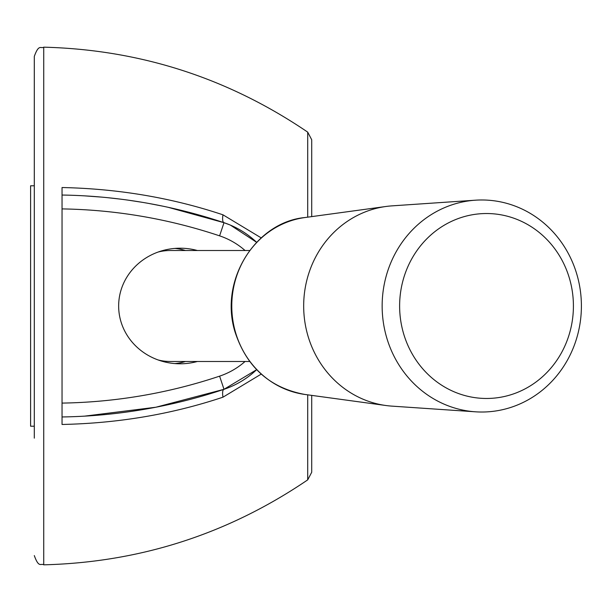 <?xml version="1.0" encoding="UTF-8"?>
<svg xmlns="http://www.w3.org/2000/svg" width="612" height="612" viewBox="0 0 612 612"><rect width="100%" height="100%" fill="white"/><g stroke="black" fill="none" stroke-linecap="round" stroke-linejoin="round"><path stroke-width="0.92" d="M311.715 176.539L311.715 216.617L311.715 139.758L307.714 132.138L307.714 217.161M34.303 426.212L34.303 56.419L34.303 438.154L34.303 426.212L30.6 426.212L30.6 185.788L34.303 185.788L34.303 173.846M174.894 363.582A57.796 54.307 90 0 0 185.451 361.485M185.451 250.515A57.796 54.307 90 0 0 174.894 248.418M249.665 361.485L170.243 361.485A55.485 52.135 -90 0 1 158.156 359.971M158.156 252.029A55.485 52.135 -90 0 1 170.243 250.515L249.665 250.515M197.378 250.515A61.506 57.796 180 0 0 180.157 248.204A61.506 57.796 180 0 0 118.651 306A61.506 57.796 180 0 0 180.157 363.796A61.506 57.796 180 0 0 197.378 361.485M68.1 195.159L62.041 195.037L62.041 187.532C118.338 188.71 171.98 197.806 222.975 214.82A13.869 3.97 -71.5 0 0 224 222.692L168.208 207.315M162.364 206.076L148.747 203.444M141.907 202.258L128.574 200.208M121.344 199.237L107.605 197.676M101.822 197.125L84.555 195.855M245.06 250.515A73.975 73.975 0 0 0 219.601 235.85A522.464 522.464 0 0 0 62.041 208.906L62.041 403.094A522.464 522.464 0 0 0 219.601 376.151A73.975 73.975 0 0 0 245.06 361.485M34.303 76.867L34.303 121.054M307.714 132.138C228.031 77.984 140.041 49.656 43.727 47.17L43.727 564.83C140.041 562.344 228.031 534.016 307.714 479.862L311.715 472.242L311.715 395.383M261.232 374.093L222.975 397.18C171.98 414.194 118.338 423.29 62.041 424.468L62.041 403.094L62.041 416.963L68.1 416.841M222.975 214.82L261.232 237.907M34.303 185.788L34.303 162.67M84.555 416.145L155.861 407.232L224 389.308L256.642 369.679A87.845 87.845 0 0 1 224 389.308A87.845 87.845 0 0 0 256.642 369.679M222.975 397.18A13.869 3.97 71.5 0 1 224 389.308A536.341 536.341 0 0 1 62.041 416.963A536.341 536.341 0 0 0 224 389.308L219.601 376.151M229.99 224.941L224 222.692A87.845 87.845 0 0 1 256.642 242.321L230.426 225.124M62.041 208.906L62.041 195.037A536.341 536.341 0 0 1 224 222.692A536.341 536.341 0 0 0 62.041 195.037M481.774 199.979A106.021 99.626 -90 0 1 581.4 306A106.021 99.626 -90 0 1 481.774 412.021A106.021 99.626 -90 0 1 475.417 411.807A106.021 99.626 -90 0 1 382.148 306A106.021 99.626 -90 0 1 475.417 200.193A106.021 99.626 -90 0 1 481.774 199.979M486.517 213.527A92.473 86.896 -90 0 1 561.77 352.237A92.473 86.896 -90 0 1 411.264 352.237A92.473 86.896 -90 0 1 486.517 213.527M475.417 200.193L391.948 205.869A100.33 94.279 90 0 0 385.965 206.481A100.33 94.279 90 0 0 303.674 306A100.33 94.279 90 0 0 385.965 405.519A100.33 94.279 90 0 0 391.948 406.131L475.417 411.807M307.714 479.862L307.714 394.839M256.642 242.321A87.845 87.845 0 0 0 224 222.692L219.601 235.85M304.921 217.543C256.964 221.911 219.088 278.682 234.771 331.123C246.246 366.825 269.632 387.939 304.921 394.457A89.184 83.806 -90 0 1 231.78 306A89.184 83.806 -90 0 1 304.921 217.543L385.965 206.481M43.727 47.17C40.882 49.021 38.931 43.475 34.303 56.419M43.727 564.83C40.882 562.979 38.931 568.525 34.303 555.581M304.921 394.457L385.965 405.519"/></g></svg>
